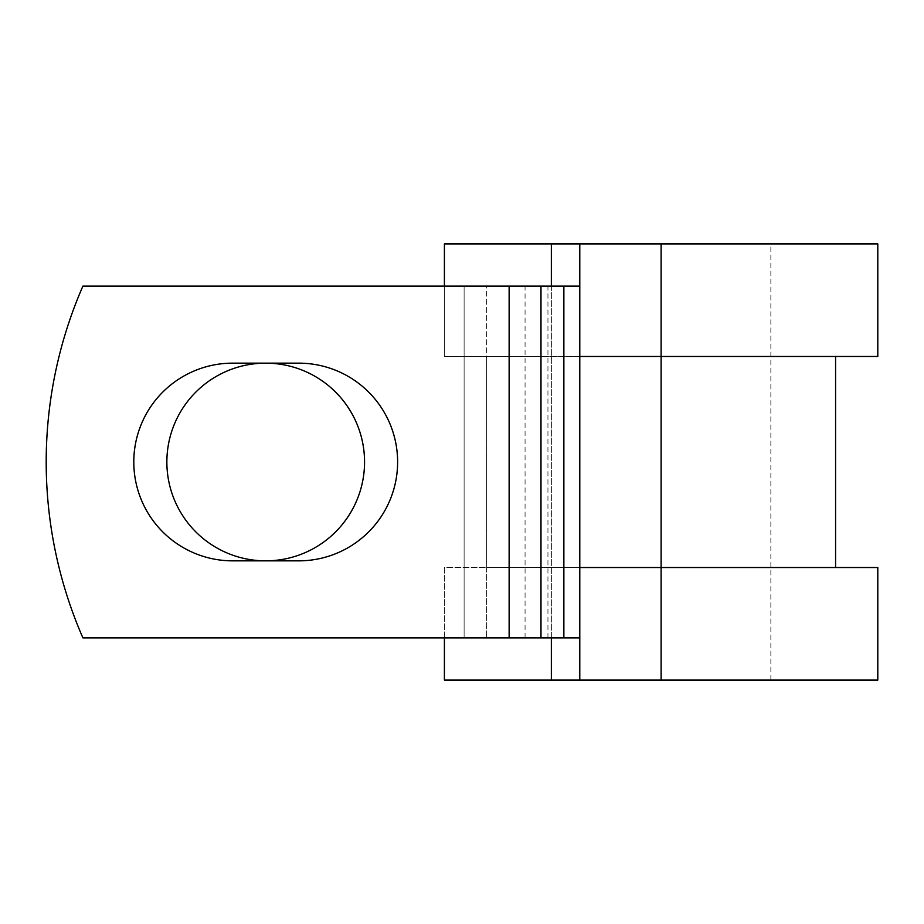 <?xml version="1.0" encoding="UTF-8"?>
<svg xmlns="http://www.w3.org/2000/svg" width="924" height="924" viewBox="0 0 924 924"><rect width="100%" height="100%" fill="white"/><g stroke="black" fill="none" stroke-linecap="round" stroke-linejoin="round"><path stroke-width="0.69" stroke-dasharray="4.62 3.46" d="M133.795 462A98.845 98.845 0 0 0 232.64 560.845L298.775 560.845A98.845 98.845 0 0 0 397.62 462A98.845 98.845 0 0 0 298.775 363.155L232.64 363.155A98.845 98.845 0 0 0 133.795 462M166.863 462A98.845 98.845 0 0 1 265.708 363.155A98.845 98.845 0 0 1 364.553 462A98.845 98.845 0 0 1 265.708 560.845A98.845 98.845 0 0 1 166.863 462M579.787 637.883L579.787 286.117L509.136 286.117L509.136 637.883L579.787 637.883L579.787 567.532L835.585 567.532L486.625 567.532L486.625 637.883L486.625 286.117L464.114 286.117L464.114 637.883L464.114 286.117L82.906 286.117A439.72 439.72 0 0 0 82.906 637.883L509.136 637.883L509.136 286.117L82.906 286.117A439.72 439.72 0 0 0 82.906 637.883L509.136 637.883L82.906 637.883A439.72 439.72 0 0 1 82.906 286.117L509.136 286.117L486.625 286.117L486.625 356.468L444.409 356.468L444.409 243.901L877.8 243.901M877.8 680.099L444.409 680.099L444.409 567.532L486.625 567.532L486.625 356.468L835.585 356.468L579.787 356.468L579.787 286.117M444.409 637.883L444.409 567.532L877.8 567.532M551.351 243.901L551.351 680.099M551.351 286.117L551.351 637.883M877.8 356.468L444.409 356.468L444.409 286.117M661.11 680.099L770.859 680.099L579.787 680.099L661.11 680.099L661.11 243.901L770.859 243.901L579.787 243.901L579.787 680.099M661.11 243.901L579.787 243.901M509.136 637.883L509.136 286.117M525.063 637.883L525.063 286.117M547.944 637.883L547.944 286.117M770.859 680.099L770.859 243.901"/><path stroke-width="1.39" d="M133.795 462A98.845 98.845 0 0 0 232.64 560.845L298.775 560.845A98.845 98.845 0 0 0 397.62 462A98.845 98.845 0 0 0 298.775 363.155L232.64 363.155A98.845 98.845 0 0 0 133.795 462M166.863 462A98.845 98.845 0 0 1 265.708 363.155A98.845 98.845 0 0 1 364.553 462A98.845 98.845 0 0 1 265.708 560.845A98.845 98.845 0 0 1 166.863 462M509.136 286.117L82.906 286.117A439.72 439.72 0 0 0 82.906 637.883L509.136 637.883L509.136 286.117L579.787 286.117M579.787 637.883L509.136 637.883M551.351 637.883L551.351 680.099L444.409 680.099L444.409 637.883M661.11 680.099L579.787 680.099L579.787 567.532L877.8 567.532L877.8 680.099L661.11 680.099L661.11 243.901L551.351 243.901L551.351 286.117M444.409 286.117L444.409 243.901L551.351 243.901M579.787 680.099L551.351 680.099M579.787 567.532L579.787 356.468L877.8 356.468L877.8 243.901L661.11 243.901M579.787 356.468L579.787 243.901M563.859 637.883L563.859 286.117M540.979 637.883L540.979 286.117M835.585 567.532L835.585 356.468"/></g></svg>
